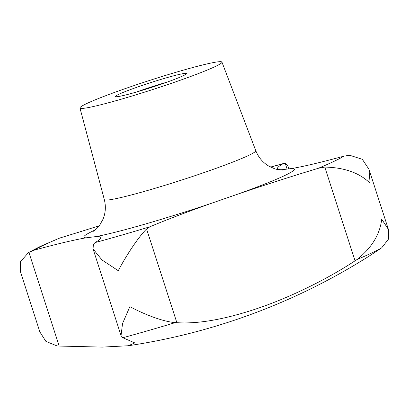 <?xml version="1.0" encoding="UTF-8"?>
<svg xmlns="http://www.w3.org/2000/svg" width="409" height="409" viewBox="0 0 409 409"><rect width="100%" height="100%" fill="white"/><g stroke="black" fill="none" stroke-linecap="round" stroke-linejoin="round"><path stroke-width="0.61" d="M99.218 225.748A161.657 10.435 162.1 0 1 59.893 237.987L40.639 246.254L28.512 252.552L34.177 250.165A161.657 10.435 162.1 0 1 86.13 237.818L95.87 236.601A161.657 10.435 162.1 0 1 100.778 237.552A161.657 10.435 162.1 0 1 95.087 242.573L93.39 244.291L93.058 248.953L102.01 259.971L118.283 270.712C125.911 256.019 138.273 237.164 146.586 228.963L149.975 226.755A161.657 10.435 162.1 0 1 211.141 203.391L238.053 194.045A161.657 10.435 162.1 0 1 318.299 168.298L324.797 167.077C344.48 167.511 359.588 172.905 370.114 183.252L368.995 169.316L362.308 159.3L349.721 155.272L344.02 156.12A161.657 10.435 162.1 0 1 292.062 168.467L282.322 169.684A161.657 10.435 162.1 0 1 277.414 168.733A161.657 10.435 162.1 0 1 283.105 163.712L285.226 163.314L287.818 165.635L288.887 168.948M128.329 345.743A621.762 621.762 0 0 0 368.683 256.407L381.699 247.828L388.55 239.04L388.412 229.439L381.715 219.168C379.946 234.423 371.74 247.859 357.093 259.48L355.068 260.799C325.646 280.293 285.104 299.771 251.944 310.262C222.072 319.858 197.041 324 176.857 322.686L175.338 322.604C163.794 321.873 144.28 314.47 129.883 306.627L122.542 323.529L121.049 335.605L122.823 337.732L134.812 342.916L128.329 345.743L102.368 347.098L59.172 346.055L57.045 345.932L45.89 341.382L39.867 331.929L20.45 271.801L20.511 261.632L28.512 252.552M183.109 75.793A37.306 2.408 162.1 0 1 145.563 89.29A37.306 2.408 162.1 0 1 115.762 96.708A37.306 2.408 162.1 0 1 118.804 94.321A37.306 2.408 162.1 0 1 160.251 79.627A37.306 2.408 162.1 0 1 186.315 73.917A37.306 2.408 162.1 0 1 183.109 75.793M215.262 66.529A74.612 4.816 162.1 0 1 136.125 94.77A74.612 4.816 162.1 0 1 79.949 107.971A74.612 4.816 162.1 0 1 86.652 103.584A74.612 4.816 162.1 0 1 165.548 75.414A74.612 4.816 162.1 0 1 221.949 62.107A74.612 4.816 162.1 0 1 215.262 66.529M166.693 82.265A30.593 1.973 -17.9 0 0 136.56 91.999M34.177 250.165A167.874 10.833 162.1 0 1 44.407 244.833A167.874 10.833 162.1 0 1 59.893 237.987M381.699 247.828A176.714 11.406 162.1 0 1 371.679 252.997A176.714 11.406 162.1 0 1 357.093 259.48M175.338 322.604A176.714 11.406 162.1 0 1 122.823 337.732M221.949 62.107L255.789 150.691A79.586 5.138 162.1 0 1 248.652 155.405A79.586 5.138 162.1 0 1 164.244 185.528A79.586 5.138 162.1 0 1 104.326 199.612L79.949 107.971M238.053 194.045A110.629 7.137 -17.9 0 0 284.449 175.671A110.629 7.137 -17.9 0 0 292.062 168.467M95.87 236.601A110.629 7.137 -17.9 0 0 211.141 203.391M95.307 229.889A110.629 7.137 -17.9 0 0 93.748 230.615A110.629 7.137 -17.9 0 0 86.13 237.818M344.02 156.12A167.874 10.833 162.1 0 1 333.785 161.453A167.874 10.833 162.1 0 1 318.299 168.298M324.797 167.077L355.068 260.799M146.586 228.963L176.857 322.686M28.901 252.333L59.172 346.055M285.226 163.314L287.123 169.178M270.702 167.123A167.874 10.833 162.1 0 1 283.105 163.712M149.975 226.755A167.874 10.833 162.1 0 1 95.087 242.573M282.322 169.684A110.629 7.137 -17.9 0 0 280.814 169.97M93.523 231.233C93.564 231.351 98.012 227.9 99.862 224.878L102.935 219.367C105.578 213.079 106.043 206.494 104.326 199.612M388.412 229.439L368.995 169.316M121.049 335.605L93.058 248.953M270.584 167.061L283.841 163.411M255.789 150.691C258.416 157.276 262.644 162.342 268.468 165.896L274.178 168.569C277.43 169.934 283.079 170.139 283.048 170.016L283.013 170.016"/></g></svg>

